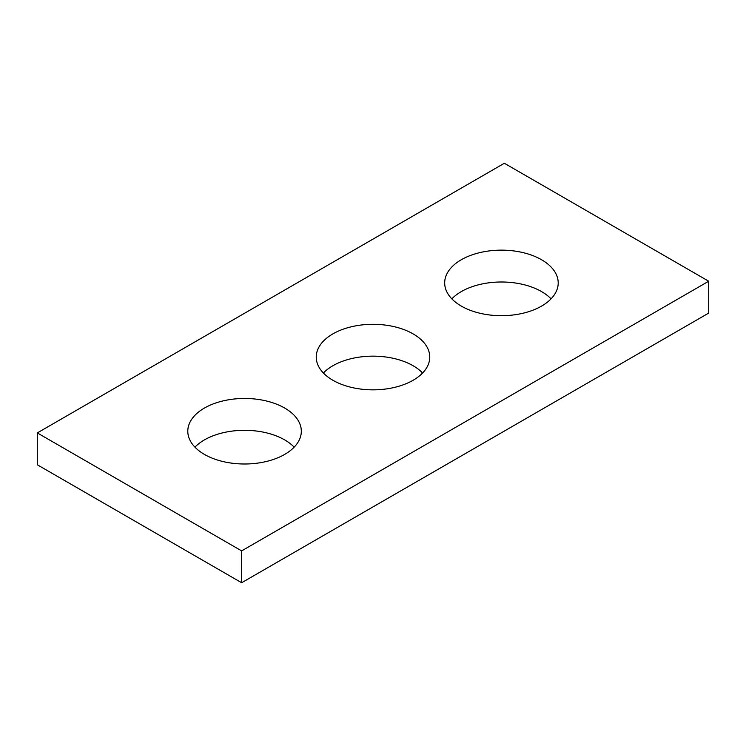<?xml version="1.0" encoding="UTF-8"?>
<svg xmlns="http://www.w3.org/2000/svg" width="746" height="746" viewBox="0 0 746 746"><rect width="100%" height="100%" fill="white"/><g stroke="black" fill="none" stroke-linecap="round" stroke-linejoin="round"><path stroke-width="1.12" d="M708.7 281.233L504.361 163.262L37.3 432.913L37.3 464.767L241.639 582.738L708.7 313.087L708.7 281.233L241.639 550.893L241.639 582.738M37.3 432.913L241.639 550.893M461.308 306.093A56.761 32.768 0 0 0 523.16 313.199A56.761 32.768 0 0 0 558.204 282.921A56.761 32.768 0 0 0 541.577 259.748A56.761 32.768 0 0 0 479.715 252.642A56.761 32.768 0 0 0 444.681 282.921A56.761 32.768 0 0 0 461.308 306.093M332.865 380.246A56.761 32.768 0 0 0 394.718 387.351A56.761 32.768 0 0 0 429.761 357.073A56.761 32.768 0 0 0 413.135 333.9A56.761 32.768 0 0 0 351.282 326.795A56.761 32.768 0 0 0 316.239 357.073A56.761 32.768 0 0 0 332.865 380.246M204.423 454.407A56.761 32.768 0 0 0 266.285 461.504A56.761 32.768 0 0 0 301.319 431.235A56.761 32.768 0 0 0 284.692 408.053A56.761 32.768 0 0 0 222.84 400.956A56.761 32.768 0 0 0 187.796 431.235A56.761 32.768 0 0 0 204.423 454.407M451.834 298.848A56.761 32.768 180 0 1 541.577 291.593A56.761 32.768 180 0 1 551.052 298.848M323.391 373A56.761 32.768 180 0 1 413.135 365.754A56.761 32.768 180 0 1 422.609 373M194.948 447.152A56.761 32.768 180 0 1 284.692 439.907A56.761 32.768 180 0 1 294.166 447.152"/></g></svg>
